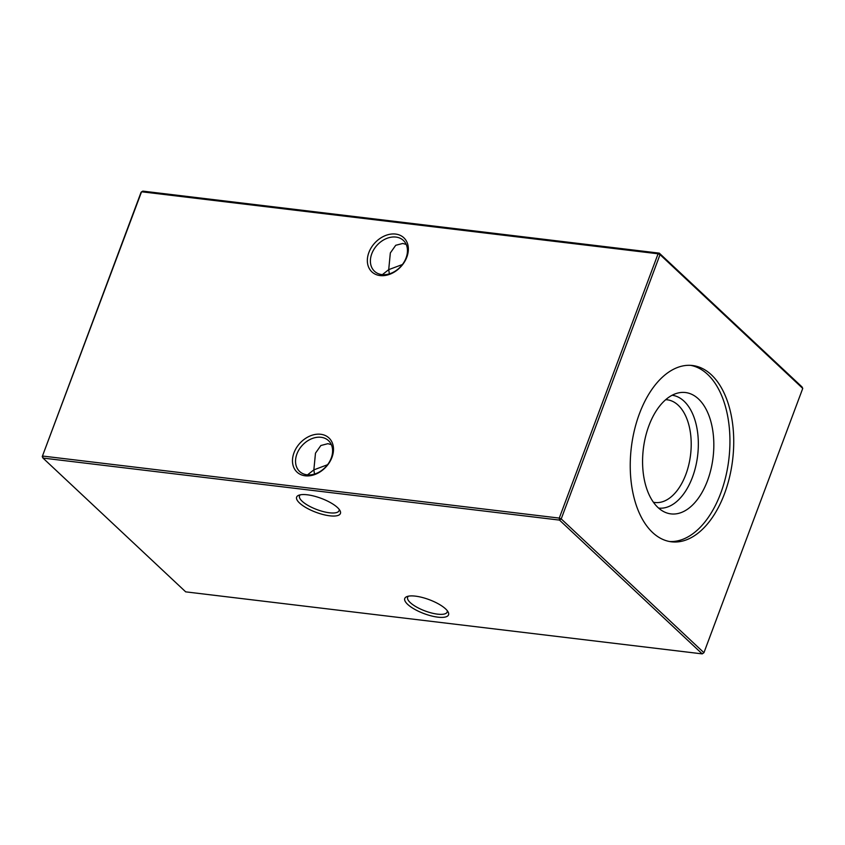 <?xml version="1.0" encoding="UTF-8"?>
<svg xmlns="http://www.w3.org/2000/svg" width="845" height="845" viewBox="0 0 845 845"><rect width="100%" height="100%" fill="white"/><g stroke="black" fill="none" stroke-linecap="round" stroke-linejoin="round"><path stroke-width="1.27" d="M293.997 452.762A23.375 17.618 133.1 0 1 320.751 434.277A23.375 17.618 133.1 0 1 331.979 457.314A23.375 17.618 133.1 0 1 305.225 475.798A23.375 17.618 133.1 0 1 293.997 452.762M331.229 458.106A21.125 15.918 -46.9 0 0 328.515 440.646A21.125 15.918 -46.9 0 0 296.912 453.987A21.125 15.918 -46.9 0 0 299.626 471.457A21.125 15.918 -46.9 0 0 331.229 458.106M368.864 252.539A23.375 17.618 133.1 0 1 395.608 234.065A23.375 17.618 133.1 0 1 406.836 257.102A23.375 17.618 133.1 0 1 380.092 275.576A23.375 17.618 133.1 0 1 368.864 252.539M406.086 257.894A21.125 15.918 -46.9 0 0 403.371 240.424A21.125 15.918 -46.9 0 0 371.768 253.775A21.125 15.918 -46.9 0 0 374.483 271.245A21.125 15.918 -46.9 0 0 406.086 257.894M408.462 596.169A21.125 6.728 -159.5 0 0 407.617 597.257A21.125 6.728 -159.5 0 0 410.247 602.591A21.125 6.728 -159.5 0 0 437.53 614.146A21.125 6.728 -159.5 0 0 447.185 612.055A21.125 6.728 -159.5 0 0 447.269 610.681M407.67 604.376A23.375 7.447 20.5 0 1 406.91 596.602A23.375 7.447 20.5 0 1 425.859 598.503A23.375 7.447 20.5 0 1 445.642 608.939A23.375 7.447 20.5 0 1 448.156 612.023A23.375 7.447 20.5 0 1 434.805 616.681A23.375 7.447 20.5 0 1 407.67 604.376M300.334 494.811A21.125 6.728 -159.5 0 0 299.5 495.899A21.125 6.728 -159.5 0 0 302.13 501.233A21.125 6.728 -159.5 0 0 329.413 512.788A21.125 6.728 -159.5 0 0 339.067 510.697A21.125 6.728 -159.5 0 0 339.141 509.324M299.542 503.018A23.375 7.447 20.5 0 1 298.781 495.244A23.375 7.447 20.5 0 1 317.741 497.156A23.375 7.447 20.5 0 1 337.525 507.581A23.375 7.447 20.5 0 1 340.028 510.665A23.375 7.447 20.5 0 1 326.688 515.334A23.375 7.447 20.5 0 1 299.542 503.018M402.41 264.517L388.711 269.65L390.337 252.94L395.724 245.293L402.748 243.466L406.202 244.427M327.543 464.729L313.854 469.873L315.481 453.163L320.857 445.516L327.892 443.678L331.346 444.65M690.671 365.357A88.778 51.049 -83.2 0 1 720.764 493.11A88.778 51.049 -83.2 0 1 669.515 541.508M724.556 493.564A88.778 51.049 96.8 0 0 692.573 365.515A88.778 51.049 96.8 0 0 639.411 413.754A88.778 51.049 96.8 0 0 671.395 541.803A88.778 51.049 96.8 0 0 724.556 493.564M648.897 425.743A61.104 35.131 -83.2 0 1 678.778 392.83A61.104 35.131 -83.2 0 1 709.895 418.296A61.104 35.131 -83.2 0 1 707.497 480.678A61.104 35.131 -83.2 0 1 664.476 512.007A61.104 35.131 -83.2 0 1 648.897 425.743M672.145 395.249A56.826 32.67 -83.2 0 1 692.467 477.193A56.826 32.67 -83.2 0 1 658.593 508.088M665.712 399.696A51.714 29.733 -83.2 0 1 667.233 399.801A51.714 29.733 -83.2 0 1 685.865 474.394A51.714 29.733 -83.2 0 1 654.896 502.49A51.714 29.733 -83.2 0 1 653.396 502.236M702.216 653.882L559.496 520.097L42.968 458.064L185.699 591.859L702.216 653.882L703.938 652.699L802.75 388.415L660.029 254.62L561.217 518.904L703.938 652.699L702.216 653.882M42.25 456.585L42.968 458.064L42.746 456.057L559.274 518.091L658.086 253.796L141.559 191.773L42.25 456.585L141.062 192.301L142.784 191.118L659.301 253.141L802.032 386.936L802.75 388.415M382.384 274.636L388.711 269.65L389.355 273.843M307.527 474.858L313.854 469.873L314.498 474.066M659.301 253.141L658.086 253.796L660.029 254.62L659.301 253.141M561.217 518.904L559.274 518.091L559.496 520.097L561.217 518.904"/></g></svg>
